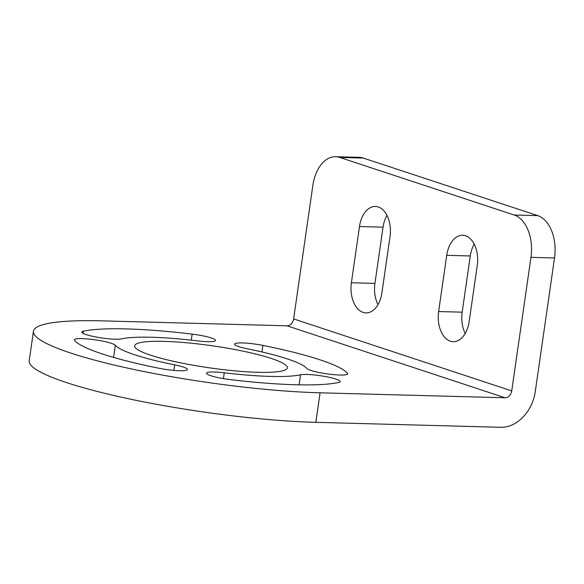 <?xml version="1.0" encoding="UTF-8"?>
<svg xmlns="http://www.w3.org/2000/svg" width="584" height="584" viewBox="0 0 584 584"><rect width="100%" height="100%" fill="white"/><g stroke="black" fill="none" stroke-linecap="round" stroke-linejoin="round"><path stroke-width="0.88" d="M33.456 331.245L29.2 360.766A179.398 25.835 8.2 0 0 66.583 382.608A179.398 25.835 8.2 0 0 315.82 422.334L500.853 427.284A37.318 28.667 108.3 0 0 535.28 391.514L554.523 257.975A35.88 22.382 91.5 0 0 537.776 215.635L363.292 158.067A35.88 22.382 91.5 0 0 359.182 157.344L335.632 156.716A35.88 22.382 -88.5 0 0 312.863 185.391L293.621 318.93A7.176 5.511 108.3 0 1 286.999 325.806L101.966 320.857A179.398 25.835 8.2 0 0 33.456 331.245A179.398 25.835 8.2 0 0 70.839 353.086A179.398 25.835 8.2 0 0 320.076 392.813L505.109 397.762A7.176 5.511 108.3 0 0 511.73 390.886L530.973 257.34A35.88 22.382 -88.5 0 0 514.227 215.007L339.742 157.439A35.88 22.382 -88.5 0 0 335.632 156.716M83.344 331.201A139.211 20.046 8.2 0 1 192.121 334.114A20.812 2.993 8.2 0 1 215.54 340.479A20.812 2.993 8.2 0 1 197.772 340.903A97.594 14.053 8.2 0 0 121.516 338.866A20.812 2.993 8.2 0 1 98.265 337.413A20.812 2.993 8.2 0 1 81.833 332.062A20.812 2.993 8.2 0 1 83.344 331.201L83.037 333.318M262.909 345.399A139.211 20.046 8.2 0 1 347.538 373.315A20.812 2.993 8.2 0 1 347.728 373.818A20.812 2.993 8.2 0 1 328.332 374.045A20.812 2.993 8.2 0 1 306.724 368.387A97.594 14.053 8.2 0 0 247.397 348.816A20.812 2.993 8.2 0 1 234.556 344.137A20.812 2.993 8.2 0 1 262.909 345.399L261.968 351.962M300.526 374.804A20.812 2.993 8.2 0 1 323.77 376.257A20.812 2.993 8.2 0 1 340.209 381.608A20.812 2.993 8.2 0 1 338.698 382.469A139.211 20.046 8.2 0 1 229.913 379.556A20.812 2.993 8.2 0 1 206.495 373.191A20.812 2.993 8.2 0 1 224.271 372.767A97.594 14.053 8.2 0 0 300.526 374.804L299.081 384.834M150.745 355.225A77.139 11.111 8.2 0 0 235.06 370.877A77.139 11.111 8.2 0 0 287.372 367.84A77.139 11.111 8.2 0 0 271.297 358.452A77.139 11.111 8.2 0 0 186.982 342.793A77.139 11.111 8.2 0 0 134.663 345.83A77.139 11.111 8.2 0 0 150.745 355.225M174.638 364.854A20.812 2.993 8.2 0 1 187.479 369.533A20.812 2.993 8.2 0 1 159.125 368.278A139.211 20.046 8.2 0 1 74.504 340.355A20.812 2.993 8.2 0 1 74.314 339.851A20.812 2.993 8.2 0 1 93.703 339.625A20.812 2.993 8.2 0 1 115.318 345.283A97.594 14.053 8.2 0 0 174.638 364.854L173.842 370.395M359.481 226.534L351.386 282.766A25.119 15.666 91.5 0 0 365.978 312.907A25.119 15.666 91.5 0 0 381.914 292.839L390.017 236.608A25.119 15.666 91.5 0 0 375.424 206.466A25.119 15.666 91.5 0 0 359.481 226.534L383.038 227.169A25.119 15.666 91.5 0 1 386.973 215.335M446.731 255.317A25.119 15.666 91.5 0 1 462.667 235.25A25.119 15.666 91.5 0 1 477.259 265.392L469.156 321.623A25.119 15.666 91.5 0 1 453.221 341.691A25.119 15.666 91.5 0 1 438.628 311.549L446.731 255.317L470.281 255.953L462.178 312.177L438.628 311.549M465.222 333.449A25.119 15.666 91.5 0 1 462.178 312.177M470.281 255.953A25.119 15.666 91.5 0 1 474.215 244.119M377.979 304.666A25.119 15.666 91.5 0 1 374.935 283.393L351.386 282.766M383.038 227.169L374.935 283.393M505.109 397.762L286.999 325.806M320.076 392.813L315.82 422.334M511.73 390.886L293.621 318.93M530.973 257.34L554.523 257.975M514.227 215.007L537.776 215.635M339.742 157.439L363.292 158.067M192.121 334.114L191.253 340.151M347.538 373.315L347.4 374.249M224.271 372.767L223.424 378.622M115.318 345.283L113.566 357.408"/></g></svg>
